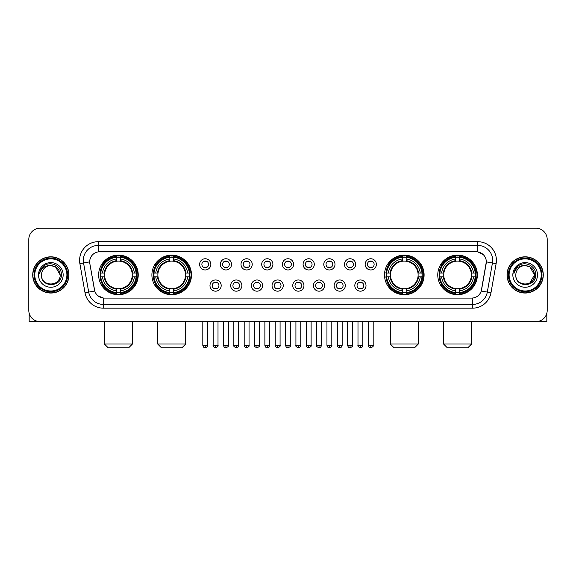 <?xml version="1.0" encoding="UTF-8"?>
<svg xmlns="http://www.w3.org/2000/svg" width="576" height="576" viewBox="0 0 576 576"><rect width="100%" height="100%" fill="white"/><g stroke="black" fill="none" stroke-linecap="round" stroke-linejoin="round"><path stroke-width="0.86" d="M151.898 274.925A19.793 19.793 0 0 0 171.698 294.725A19.793 19.793 0 0 0 191.491 274.925A19.793 19.793 0 0 0 171.698 255.132A19.793 19.793 0 0 0 151.898 274.925M384.509 274.925A19.793 19.793 0 0 0 404.302 294.725A19.793 19.793 0 0 0 424.102 274.925A19.793 19.793 0 0 0 404.302 255.132A19.793 19.793 0 0 0 384.509 274.925M437.767 274.925A19.793 19.793 0 0 0 457.56 294.725A19.793 19.793 0 0 0 477.36 274.925A19.793 19.793 0 0 0 457.56 255.132A19.793 19.793 0 0 0 437.767 274.925M98.64 274.925A19.793 19.793 0 0 0 118.44 294.725A19.793 19.793 0 0 0 138.233 274.925A19.793 19.793 0 0 0 118.44 255.132A19.793 19.793 0 0 0 98.64 274.925M221.184 285.574A5.602 5.602 0 0 1 215.582 291.175A5.602 5.602 0 0 1 209.981 285.574A5.602 5.602 0 0 1 215.582 279.972A5.602 5.602 0 0 1 221.184 285.574M212.22 285.574A3.362 3.362 0 0 0 215.582 288.936A3.362 3.362 0 0 0 218.945 285.574A3.362 3.362 0 0 0 215.582 282.211A3.362 3.362 0 0 0 212.22 285.574M241.877 285.574A5.602 5.602 0 0 1 236.275 291.175A5.602 5.602 0 0 1 230.666 285.574A5.602 5.602 0 0 1 236.275 279.972A5.602 5.602 0 0 1 241.877 285.574M232.913 285.574A3.362 3.362 0 0 0 236.275 288.936A3.362 3.362 0 0 0 239.63 285.574A3.362 3.362 0 0 0 236.275 282.211A3.362 3.362 0 0 0 232.913 285.574M262.562 285.574A5.602 5.602 0 0 1 256.961 291.175A5.602 5.602 0 0 1 251.359 285.574A5.602 5.602 0 0 1 256.961 279.972A5.602 5.602 0 0 1 262.562 285.574M253.598 285.574A3.362 3.362 0 0 0 256.961 288.936A3.362 3.362 0 0 0 260.323 285.574A3.362 3.362 0 0 0 256.961 282.211A3.362 3.362 0 0 0 253.598 285.574M283.255 285.574A5.602 5.602 0 0 1 277.654 291.175A5.602 5.602 0 0 1 272.052 285.574A5.602 5.602 0 0 1 277.654 279.972A5.602 5.602 0 0 1 283.255 285.574M274.291 285.574A3.362 3.362 0 0 0 277.654 288.936A3.362 3.362 0 0 0 281.016 285.574A3.362 3.362 0 0 0 277.654 282.211A3.362 3.362 0 0 0 274.291 285.574M303.948 285.574A5.602 5.602 0 0 1 298.346 291.175A5.602 5.602 0 0 1 292.745 285.574A5.602 5.602 0 0 1 298.346 279.972A5.602 5.602 0 0 1 303.948 285.574M294.984 285.574A3.362 3.362 0 0 0 298.346 288.936A3.362 3.362 0 0 0 301.709 285.574A3.362 3.362 0 0 0 298.346 282.211A3.362 3.362 0 0 0 294.984 285.574M324.641 285.574A5.602 5.602 0 0 1 319.039 291.175A5.602 5.602 0 0 1 313.438 285.574A5.602 5.602 0 0 1 319.039 279.972A5.602 5.602 0 0 1 324.641 285.574M315.677 285.574A3.362 3.362 0 0 0 319.039 288.936A3.362 3.362 0 0 0 322.402 285.574A3.362 3.362 0 0 0 319.039 282.211A3.362 3.362 0 0 0 315.677 285.574M345.334 285.574A5.602 5.602 0 0 1 339.725 291.175A5.602 5.602 0 0 1 334.123 285.574A5.602 5.602 0 0 1 339.725 279.972A5.602 5.602 0 0 1 345.334 285.574M336.37 285.574A3.362 3.362 0 0 0 339.725 288.936A3.362 3.362 0 0 0 343.087 285.574A3.362 3.362 0 0 0 339.725 282.211A3.362 3.362 0 0 0 336.37 285.574M366.019 285.574A5.602 5.602 0 0 1 360.418 291.175A5.602 5.602 0 0 1 354.816 285.574A5.602 5.602 0 0 1 360.418 279.972A5.602 5.602 0 0 1 366.019 285.574M357.055 285.574A3.362 3.362 0 0 0 360.418 288.936A3.362 3.362 0 0 0 363.78 285.574A3.362 3.362 0 0 0 360.418 282.211A3.362 3.362 0 0 0 357.055 285.574M210.838 264.355A5.602 5.602 0 0 1 205.236 269.964A5.602 5.602 0 0 1 199.634 264.355A5.602 5.602 0 0 1 205.236 258.754A5.602 5.602 0 0 1 210.838 264.355M201.874 264.355A3.362 3.362 0 0 0 205.236 267.718A3.362 3.362 0 0 0 208.598 264.355A3.362 3.362 0 0 0 205.236 261A3.362 3.362 0 0 0 201.874 264.355M231.53 264.355A5.602 5.602 0 0 1 225.929 269.964A5.602 5.602 0 0 1 220.327 264.355A5.602 5.602 0 0 1 225.929 258.754A5.602 5.602 0 0 1 231.53 264.355M222.566 264.355A3.362 3.362 0 0 0 225.929 267.718A3.362 3.362 0 0 0 229.291 264.355A3.362 3.362 0 0 0 225.929 261A3.362 3.362 0 0 0 222.566 264.355M252.223 264.355A5.602 5.602 0 0 1 246.614 269.964A5.602 5.602 0 0 1 241.013 264.355A5.602 5.602 0 0 1 246.614 258.754A5.602 5.602 0 0 1 252.223 264.355M243.259 264.355A3.362 3.362 0 0 0 246.614 267.718A3.362 3.362 0 0 0 249.977 264.355A3.362 3.362 0 0 0 246.614 261A3.362 3.362 0 0 0 243.259 264.355M272.909 264.355A5.602 5.602 0 0 1 267.307 269.964A5.602 5.602 0 0 1 261.706 264.355A5.602 5.602 0 0 1 267.307 258.754A5.602 5.602 0 0 1 272.909 264.355M263.945 264.355A3.362 3.362 0 0 0 267.307 267.718A3.362 3.362 0 0 0 270.67 264.355A3.362 3.362 0 0 0 267.307 261A3.362 3.362 0 0 0 263.945 264.355M293.602 264.355A5.602 5.602 0 0 1 288 269.964A5.602 5.602 0 0 1 282.398 264.355A5.602 5.602 0 0 1 288 258.754A5.602 5.602 0 0 1 293.602 264.355M284.638 264.355A3.362 3.362 0 0 0 288 267.718A3.362 3.362 0 0 0 291.362 264.355A3.362 3.362 0 0 0 288 261A3.362 3.362 0 0 0 284.638 264.355M314.294 264.355A5.602 5.602 0 0 1 308.693 269.964A5.602 5.602 0 0 1 303.091 264.355A5.602 5.602 0 0 1 308.693 258.754A5.602 5.602 0 0 1 314.294 264.355M305.33 264.355A3.362 3.362 0 0 0 308.693 267.718A3.362 3.362 0 0 0 312.055 264.355A3.362 3.362 0 0 0 308.693 261A3.362 3.362 0 0 0 305.33 264.355M334.987 264.355A5.602 5.602 0 0 1 329.386 269.964A5.602 5.602 0 0 1 323.777 264.355A5.602 5.602 0 0 1 329.386 258.754A5.602 5.602 0 0 1 334.987 264.355M326.023 264.355A3.362 3.362 0 0 0 329.386 267.718A3.362 3.362 0 0 0 332.741 264.355A3.362 3.362 0 0 0 329.386 261A3.362 3.362 0 0 0 326.023 264.355M355.673 264.355A5.602 5.602 0 0 1 350.071 269.964A5.602 5.602 0 0 1 344.47 264.355A5.602 5.602 0 0 1 350.071 258.754A5.602 5.602 0 0 1 355.673 264.355M346.709 264.355A3.362 3.362 0 0 0 350.071 267.718A3.362 3.362 0 0 0 353.434 264.355A3.362 3.362 0 0 0 350.071 261A3.362 3.362 0 0 0 346.709 264.355M376.366 264.355A5.602 5.602 0 0 1 370.764 269.964A5.602 5.602 0 0 1 365.162 264.355A5.602 5.602 0 0 1 370.764 258.754A5.602 5.602 0 0 1 376.366 264.355M367.402 264.355A3.362 3.362 0 0 0 370.764 267.718A3.362 3.362 0 0 0 374.126 264.355A3.362 3.362 0 0 0 370.764 261A3.362 3.362 0 0 0 367.402 264.355M85.018 292.738L79.877 263.606A18.677 18.677 0 0 1 98.266 241.69L477.734 241.69A18.677 18.677 0 0 1 496.123 263.606L490.982 292.738A18.677 18.677 0 0 1 472.594 308.167L103.406 308.167A18.677 18.677 0 0 1 85.018 292.738L88.69 292.09L83.556 262.958A14.94 14.94 0 0 1 98.266 245.419L477.734 245.419A14.94 14.94 0 0 1 492.444 262.958L487.31 292.09A14.94 14.94 0 0 1 472.594 304.43L103.406 304.43A14.94 14.94 0 0 1 88.69 292.09L94.752 291.017L89.834 263.606A10.087 10.087 0 0 1 99.763 251.77L476.237 251.77A10.087 10.087 0 0 1 486.166 263.606L481.558 289.75A10.087 10.087 0 0 1 471.629 298.087L104.371 298.087A10.087 10.087 0 0 1 94.442 289.75L89.834 263.606L89.791 260.359M100.418 276.797A18.115 18.115 0 0 1 100.418 273.06M439.546 276.797A18.115 18.115 0 0 1 439.546 273.06M386.287 276.797A18.115 18.115 0 0 1 386.287 273.06M153.677 276.797A18.115 18.115 0 0 1 153.677 273.06M32.724 274.925A18.115 18.115 0 0 0 50.839 293.04A18.115 18.115 0 0 0 68.947 274.925A18.115 18.115 0 0 0 50.839 256.817A18.115 18.115 0 0 0 32.724 274.925M507.053 274.925A18.115 18.115 0 0 0 525.161 293.04A18.115 18.115 0 0 0 543.276 274.925A18.115 18.115 0 0 0 525.161 256.817A18.115 18.115 0 0 0 507.053 274.925M98.266 241.69L98.266 251.885L476.237 251.77L477.734 251.885L483.365 254.722M471.629 298.087L104.371 298.087M103.406 308.167L103.406 298.037L98.021 295.834M496.123 263.606L486.324 261.878L481.248 291.017L490.982 292.738M547.2 239.443A11.203 11.203 0 0 0 535.997 228.24L40.003 228.24A11.203 11.203 0 0 0 28.8 239.443L28.8 310.406A11.203 11.203 0 0 0 40.003 321.617L535.997 321.617A11.203 11.203 0 0 0 547.2 310.406L547.2 239.443L547.2 310.406M28.8 239.443L28.8 310.406M535.997 228.24L40.003 228.24M40.003 321.617L535.997 321.617M29.174 313.279L29.174 321.617L72.497 321.617M66.895 274.925A16.063 16.063 0 0 0 50.839 258.869A16.063 16.063 0 0 0 34.776 274.925A16.063 16.063 0 0 0 50.839 290.988A16.063 16.063 0 0 0 66.895 274.925M67.644 274.925A16.805 16.805 0 0 0 50.839 258.12A16.805 16.805 0 0 0 34.027 274.925A16.805 16.805 0 0 0 50.839 291.737A16.805 16.805 0 0 0 67.644 274.925M68.76 274.925A17.928 17.928 0 0 0 50.839 257.004A17.928 17.928 0 0 0 32.911 274.925A17.928 17.928 0 0 0 50.839 292.853A17.928 17.928 0 0 0 68.76 274.925M60.17 274.925C59.616 269.258 56.506 266.141 50.839 265.594L55.505 266.839L60.17 274.925L55.505 266.839L50.839 265.594L55.505 266.839L60.17 274.925L55.505 266.839L50.839 265.594L55.505 266.839L60.17 274.925C60.746 286.97 40.925 286.97 41.501 274.925C40.666 287.885 61.79 287.597 61.351 274.925C62.042 266.033 50.393 260.381 43.675 266.112C41.335 268.07 39.96 270.554 39.557 273.571C41.321 268.006 45.079 265.349 50.839 265.594L55.505 266.839L60.17 274.925C60.746 286.97 40.925 286.97 41.501 274.925C40.925 286.97 60.746 286.97 60.17 274.925C60.746 286.97 40.925 286.97 41.501 274.925C40.925 286.97 60.746 286.97 60.17 274.925C60.746 286.97 40.925 286.97 41.501 274.925C40.925 286.97 60.746 286.97 60.17 274.925C60.746 286.97 40.925 286.97 41.501 274.925C40.925 286.97 60.746 286.97 60.17 274.925C60.746 286.97 40.925 286.97 41.501 274.925C40.925 286.97 60.746 286.97 60.17 274.925C60.746 286.97 40.925 286.97 41.501 274.925C40.925 286.97 60.746 286.97 60.17 274.925C60.746 286.97 40.925 286.97 41.501 274.925A9.338 9.338 0 0 1 50.839 265.594L55.505 266.839L60.17 274.925C60.545 282.175 51.228 286.992 45.54 282.622M38.513 274.925A12.326 12.326 0 0 0 50.839 287.251A12.326 12.326 0 0 0 63.158 274.925A12.326 12.326 0 0 0 50.839 262.606A12.326 12.326 0 0 0 38.513 274.925M43.675 266.112L40.918 269.388M40.752 269.705L40.997 269.251L40.752 269.705M128.707 347.76L108.166 347.76L104.429 344.023L132.444 344.023L128.707 347.76M120.305 292.608L120.305 293.357A18.526 18.526 0 0 0 136.865 276.797L136.116 276.797A17.777 17.777 0 0 1 120.305 292.608L120.305 290.88A16.063 16.063 0 0 0 134.388 276.797L132.127 276.797A13.817 13.817 0 0 0 120.305 261.238L120.305 257.249A17.777 17.777 0 0 1 136.116 273.06L136.865 273.06A18.526 18.526 0 0 0 120.305 256.5L120.305 257.249M100.757 276.797L100.008 276.797A18.526 18.526 0 0 0 116.568 293.357L116.568 292.608A17.777 17.777 0 0 1 100.757 276.797L102.485 276.797A16.063 16.063 0 0 0 116.568 290.88L116.568 288.619A13.817 13.817 0 0 0 132.127 276.797L132.682 276.797A14.364 14.364 0 0 1 120.305 289.174L120.305 290.88M116.568 257.249L116.568 256.5A18.526 18.526 0 0 0 100.008 273.06L100.757 273.06A17.777 17.777 0 0 1 116.568 257.249L116.568 258.977A16.063 16.063 0 0 0 102.485 273.06L104.746 273.06A13.817 13.817 0 0 0 116.568 288.619L116.568 289.174A14.364 14.364 0 0 1 104.191 276.797L102.485 276.797M100.793 276.797A17.741 17.741 0 0 1 100.793 273.06M120.305 257.285A17.741 17.741 0 0 0 116.568 257.285M136.08 273.06A17.741 17.741 0 0 1 136.08 276.797M136.116 273.06L134.388 273.06A16.063 16.063 0 0 0 120.305 258.977M134.388 276.797L136.116 276.797M116.568 290.88L116.568 292.608M132.127 273.06L134.388 273.06M120.305 288.641L120.305 289.174M116.568 288.619A13.817 13.817 0 0 1 104.746 276.797L104.191 276.797M120.305 292.572A17.741 17.741 0 0 1 116.568 292.572M102.485 273.06L100.757 273.06M116.568 261.209L116.568 258.977M120.305 261.238A13.817 13.817 0 0 0 104.746 273.06L104.191 273.06A14.364 14.364 0 0 1 116.568 260.683M120.305 261.216L120.305 260.683A14.364 14.364 0 0 1 132.682 273.06M102.895 264.845L101.837 264.845A19.418 19.418 0 0 1 137.858 274.925A19.418 19.418 0 0 1 101.837 285.012L102.895 285.012M181.966 347.76L161.424 347.76L157.687 344.023L185.702 344.023L181.966 347.76M173.563 292.608L173.563 293.357A18.526 18.526 0 0 0 190.123 276.797L189.374 276.797A17.777 17.777 0 0 1 173.563 292.608L173.563 290.88A16.063 16.063 0 0 0 187.646 276.797L185.386 276.797A13.817 13.817 0 0 0 173.563 261.238L173.563 257.249A17.777 17.777 0 0 1 189.374 273.06L190.123 273.06A18.526 18.526 0 0 0 173.563 256.5L173.563 257.249M154.015 276.797L153.266 276.797A18.526 18.526 0 0 0 169.826 293.357L169.826 292.608A17.777 17.777 0 0 1 154.015 276.797L155.743 276.797A16.063 16.063 0 0 0 169.826 290.88L169.826 288.619A13.817 13.817 0 0 0 185.386 276.797L185.94 276.797A14.364 14.364 0 0 1 173.563 289.174L173.563 290.88M169.826 257.249L169.826 256.5A18.526 18.526 0 0 0 153.266 273.06L154.015 273.06A17.777 17.777 0 0 1 169.826 257.249L169.826 258.977A16.063 16.063 0 0 0 155.743 273.06L158.004 273.06A13.817 13.817 0 0 0 169.826 288.619L169.826 289.174A14.364 14.364 0 0 1 157.45 276.797L155.743 276.797M154.051 276.797A17.741 17.741 0 0 1 154.051 273.06M173.563 257.285A17.741 17.741 0 0 0 169.826 257.285M189.338 273.06A17.741 17.741 0 0 1 189.338 276.797M189.374 273.06L187.646 273.06A16.063 16.063 0 0 0 173.563 258.977M187.646 276.797L189.374 276.797M169.826 290.88L169.826 292.608M185.386 273.06L187.646 273.06M173.563 288.641L173.563 289.174M169.826 288.619A13.817 13.817 0 0 1 158.004 276.797L157.45 276.797M173.563 292.572A17.741 17.741 0 0 1 169.826 292.572M155.743 273.06L154.015 273.06M169.826 261.209L169.826 258.977M173.563 261.238A13.817 13.817 0 0 0 158.004 273.06L157.45 273.06A14.364 14.364 0 0 1 169.826 260.683M173.563 261.216L173.563 260.683A14.364 14.364 0 0 1 185.94 273.06M156.154 264.845L155.095 264.845A19.418 19.418 0 0 1 191.117 274.925A19.418 19.418 0 0 1 155.095 285.012L156.154 285.012M414.576 347.76L394.034 347.76L390.298 344.023L418.313 344.023L414.576 347.76M406.174 292.608L406.174 293.357A18.526 18.526 0 0 0 422.734 276.797L421.985 276.797A17.777 17.777 0 0 1 406.174 292.608L406.174 290.88A16.063 16.063 0 0 0 420.257 276.797L417.996 276.797A13.817 13.817 0 0 0 406.174 261.238L406.174 257.249A17.777 17.777 0 0 1 421.985 273.06L422.734 273.06A18.526 18.526 0 0 0 406.174 256.5L406.174 257.249M386.626 276.797L385.877 276.797A18.526 18.526 0 0 0 402.437 293.357L402.437 292.608A17.777 17.777 0 0 1 386.626 276.797L388.354 276.797A16.063 16.063 0 0 0 402.437 290.88L402.437 288.619A13.817 13.817 0 0 0 417.996 276.797L418.55 276.797A14.364 14.364 0 0 1 406.174 289.174L406.174 290.88M402.437 257.249L402.437 256.5A18.526 18.526 0 0 0 385.877 273.06L386.626 273.06A17.777 17.777 0 0 1 402.437 257.249L402.437 258.977A16.063 16.063 0 0 0 388.354 273.06L390.614 273.06A13.817 13.817 0 0 0 402.437 288.619L402.437 289.174A14.364 14.364 0 0 1 390.06 276.797L388.354 276.797M386.662 276.797A17.741 17.741 0 0 1 386.662 273.06M406.174 257.285A17.741 17.741 0 0 0 402.437 257.285M421.949 273.06A17.741 17.741 0 0 1 421.949 276.797M421.985 273.06L420.257 273.06A16.063 16.063 0 0 0 406.174 258.977M420.257 276.797L421.985 276.797M402.437 290.88L402.437 292.608M417.996 273.06L420.257 273.06M406.174 288.641L406.174 289.174M402.437 288.619A13.817 13.817 0 0 1 390.614 276.797L390.06 276.797M406.174 292.572A17.741 17.741 0 0 1 402.437 292.572M388.354 273.06L386.626 273.06M402.437 261.209L402.437 258.977M406.174 261.238A13.817 13.817 0 0 0 390.614 273.06L390.06 273.06A14.364 14.364 0 0 1 402.437 260.683M406.174 261.216L406.174 260.683A14.364 14.364 0 0 1 418.55 273.06M388.764 264.845L387.706 264.845A19.418 19.418 0 0 1 423.727 274.925A19.418 19.418 0 0 1 387.706 285.012L388.764 285.012M467.834 347.76L447.293 347.76L443.556 344.023L471.571 344.023L467.834 347.76M459.432 292.608L459.432 293.357A18.526 18.526 0 0 0 475.992 276.797L475.243 276.797A17.777 17.777 0 0 1 459.432 292.608L459.432 290.88A16.063 16.063 0 0 0 473.515 276.797L471.254 276.797A13.817 13.817 0 0 0 459.432 261.238L459.432 257.249A17.777 17.777 0 0 1 475.243 273.06L475.992 273.06A18.526 18.526 0 0 0 459.432 256.5L459.432 257.249M439.884 276.797L439.135 276.797A18.526 18.526 0 0 0 455.695 293.357L455.695 292.608A17.777 17.777 0 0 1 439.884 276.797L441.612 276.797A16.063 16.063 0 0 0 455.695 290.88L455.695 288.619A13.817 13.817 0 0 0 471.254 276.797L471.809 276.797A14.364 14.364 0 0 1 459.432 289.174L459.432 290.88M455.695 257.249L455.695 256.5A18.526 18.526 0 0 0 439.135 273.06L439.884 273.06A17.777 17.777 0 0 1 455.695 257.249L455.695 258.977A16.063 16.063 0 0 0 441.612 273.06L443.873 273.06A13.817 13.817 0 0 0 455.695 288.619L455.695 289.174A14.364 14.364 0 0 1 443.318 276.797L441.612 276.797M439.92 276.797A17.741 17.741 0 0 1 439.92 273.06M459.432 257.285A17.741 17.741 0 0 0 455.695 257.285M475.207 273.06A17.741 17.741 0 0 1 475.207 276.797M475.243 273.06L473.515 273.06A16.063 16.063 0 0 0 459.432 258.977M473.515 276.797L475.243 276.797M455.695 290.88L455.695 292.608M471.254 273.06L473.515 273.06M459.432 288.641L459.432 289.174M455.695 288.619A13.817 13.817 0 0 1 443.873 276.797L443.318 276.797M459.432 292.572A17.741 17.741 0 0 1 455.695 292.572M441.612 273.06L439.884 273.06M455.695 261.209L455.695 258.977M459.432 261.238A13.817 13.817 0 0 0 443.873 273.06L443.318 273.06A14.364 14.364 0 0 1 455.695 260.683M459.432 261.216L459.432 260.683A14.364 14.364 0 0 1 471.809 273.06M442.022 264.845L440.964 264.845A19.418 19.418 0 0 1 476.986 274.925A19.418 19.418 0 0 1 440.964 285.012L442.022 285.012M204.113 267.53L204.113 266.998A2.866 2.866 0 0 0 206.359 266.998L206.359 267.53M206.359 261.187L206.359 261.72A2.866 2.866 0 0 0 204.113 261.72L204.113 261.187M224.806 267.53L224.806 266.998A2.866 2.866 0 0 0 227.045 266.998L227.045 267.53M227.045 261.187L227.045 261.72A2.866 2.866 0 0 0 224.806 261.72L224.806 261.187M245.498 267.53L245.498 266.998A2.866 2.866 0 0 0 247.738 266.998L247.738 267.53M247.738 261.187L247.738 261.72A2.866 2.866 0 0 0 245.498 261.72L245.498 261.187M266.191 267.53L266.191 266.998A2.866 2.866 0 0 0 268.43 266.998L268.43 267.53M268.43 261.187L268.43 261.72A2.866 2.866 0 0 0 266.191 261.72L266.191 261.187M286.877 267.53L286.877 266.998A2.866 2.866 0 0 0 289.123 266.998L289.123 267.53M289.123 261.187L289.123 261.72A2.866 2.866 0 0 0 286.877 261.72L286.877 261.187M307.57 267.53L307.57 266.998A2.866 2.866 0 0 0 309.809 266.998L309.809 267.53M309.809 261.187L309.809 261.72A2.866 2.866 0 0 0 307.57 261.72L307.57 261.187M328.262 267.53L328.262 266.998A2.866 2.866 0 0 0 330.502 266.998L330.502 267.53M330.502 261.187L330.502 261.72A2.866 2.866 0 0 0 328.262 261.72L328.262 261.187M348.955 267.53L348.955 266.998A2.866 2.866 0 0 0 351.194 266.998L351.194 267.53M351.194 261.187L351.194 261.72A2.866 2.866 0 0 0 348.955 261.72L348.955 261.187M369.641 267.53L369.641 266.998A2.866 2.866 0 0 0 371.887 266.998L371.887 267.53M371.887 261.187L371.887 261.72A2.866 2.866 0 0 0 369.641 261.72L369.641 261.187M214.459 288.742L214.459 288.209A2.866 2.866 0 0 0 216.698 288.209L216.698 288.742M216.698 282.406L216.698 282.938A2.866 2.866 0 0 0 214.459 282.938L214.459 282.406M235.152 288.742L235.152 288.209A2.866 2.866 0 0 0 237.391 288.209L237.391 288.742M237.391 282.406L237.391 282.938A2.866 2.866 0 0 0 235.152 282.938L235.152 282.406M255.845 288.742L255.845 288.209A2.866 2.866 0 0 0 258.084 288.209L258.084 288.742M258.084 282.406L258.084 282.938A2.866 2.866 0 0 0 255.845 282.938L255.845 282.406M276.53 288.742L276.53 288.209A2.866 2.866 0 0 0 278.777 288.209L278.777 288.742M278.777 282.406L278.777 282.938A2.866 2.866 0 0 0 276.53 282.938L276.53 282.406M297.223 288.742L297.223 288.209A2.866 2.866 0 0 0 299.47 288.209L299.47 288.742M299.47 282.406L299.47 282.938A2.866 2.866 0 0 0 297.223 282.938L297.223 282.406M317.916 288.742L317.916 288.209A2.866 2.866 0 0 0 320.155 288.209L320.155 288.742M320.155 282.406L320.155 282.938A2.866 2.866 0 0 0 317.916 282.938L317.916 282.406M338.609 288.742L338.609 288.209A2.866 2.866 0 0 0 340.848 288.209L340.848 288.742M340.848 282.406L340.848 282.938A2.866 2.866 0 0 0 338.609 282.938L338.609 282.406M359.302 288.742L359.302 288.209A2.866 2.866 0 0 0 361.541 288.209L361.541 288.742M361.541 282.406L361.541 282.938A2.866 2.866 0 0 0 359.302 282.938L359.302 282.406M546.826 313.279L546.826 321.617L503.503 321.617M541.224 274.925A16.063 16.063 0 0 0 525.161 258.869A16.063 16.063 0 0 0 509.105 274.925A16.063 16.063 0 0 0 525.161 290.988A16.063 16.063 0 0 0 541.224 274.925M541.973 274.925A16.805 16.805 0 0 0 525.161 258.12A16.805 16.805 0 0 0 508.356 274.925A16.805 16.805 0 0 0 525.161 291.737A16.805 16.805 0 0 0 541.973 274.925M543.089 274.925A17.928 17.928 0 0 0 525.161 257.004A17.928 17.928 0 0 0 507.24 274.925A17.928 17.928 0 0 0 525.161 292.853A17.928 17.928 0 0 0 543.089 274.925M533.952 271.764L534.499 274.925L529.834 266.839L525.161 265.594L529.834 266.839L534.499 274.925L529.834 266.839L525.161 265.594L529.834 266.839L534.499 274.925L529.834 266.839L525.161 265.594L529.834 266.839L534.499 274.925C535.075 286.97 515.254 286.97 515.83 274.925C514.994 287.885 536.119 287.597 535.68 274.925C536.371 266.033 524.722 260.381 518.004 266.112C515.664 268.07 514.289 270.554 513.886 273.571C515.65 268.006 519.408 265.349 525.161 265.594L529.834 266.839L534.499 274.925C535.075 286.97 515.254 286.97 515.83 274.925C515.254 286.97 535.075 286.97 534.499 274.925L529.834 283.018L534.499 274.925C535.075 286.97 515.254 286.97 515.83 274.925C515.254 286.97 535.075 286.97 534.499 274.925C535.075 286.97 515.254 286.97 515.83 274.925C515.254 286.97 535.075 286.97 534.499 274.925C535.075 286.97 515.254 286.97 515.83 274.925C515.254 286.97 535.075 286.97 534.499 274.925C535.075 286.97 515.254 286.97 515.83 274.925C515.254 286.97 535.075 286.97 534.499 274.925C535.075 286.97 515.254 286.97 515.83 274.925A9.338 9.338 0 0 1 525.161 265.594L529.834 266.839L534.499 274.925C534.874 282.175 525.557 286.992 519.869 282.622M525.161 265.594C530.834 266.141 533.945 269.258 534.499 274.925M512.842 274.925A12.326 12.326 0 0 0 525.161 287.251A12.326 12.326 0 0 0 537.487 274.925A12.326 12.326 0 0 0 525.161 262.606A12.326 12.326 0 0 0 512.842 274.925M518.004 266.112L515.246 269.388M515.081 269.705L515.326 269.251M477.734 241.69L477.734 251.885M79.877 263.606L83.556 262.958A14.94 14.94 0 0 1 83.326 260.359M83.556 262.958L89.676 261.878M472.594 298.037L472.594 308.167M120.305 288.619A13.817 13.817 0 0 0 132.127 276.797M116.568 292.738A17.906 17.906 0 0 0 120.305 292.738M136.246 276.797A17.906 17.906 0 0 0 136.246 273.06M120.305 257.119A17.906 17.906 0 0 0 116.568 257.119M173.563 288.619A13.817 13.817 0 0 0 185.386 276.797M169.826 292.738A17.906 17.906 0 0 0 173.563 292.738M189.504 276.797A17.906 17.906 0 0 0 189.504 273.06M173.563 257.119A17.906 17.906 0 0 0 169.826 257.119M406.174 288.619A13.817 13.817 0 0 0 417.996 276.797M402.437 292.738A17.906 17.906 0 0 0 406.174 292.738M422.114 276.797A17.906 17.906 0 0 0 422.114 273.06M406.174 257.119A17.906 17.906 0 0 0 402.437 257.119M459.432 288.619A13.817 13.817 0 0 0 471.254 276.797M455.695 292.738A17.906 17.906 0 0 0 459.432 292.738M475.373 276.797A17.906 17.906 0 0 0 475.373 273.06M459.432 257.119A17.906 17.906 0 0 0 455.695 257.119M205.236 345.334L202.81 345.334C203.234 347.062 204.041 347.868 205.236 347.76L205.236 345.334L207.662 345.334L207.662 321.617M225.929 345.334L223.495 345.334C223.92 347.062 224.734 347.868 225.929 347.76L225.929 345.334L228.355 345.334L228.355 321.617M246.614 345.334L244.188 345.334C244.613 347.062 245.426 347.868 246.614 347.76L246.614 345.334L249.048 345.334L249.048 321.617M267.307 345.334L264.881 345.334C265.306 347.062 266.112 347.868 267.307 347.76L267.307 345.334L269.734 345.334L269.734 321.617M288 345.334L285.574 345.334C285.998 347.062 286.805 347.868 288 347.76L288 345.334L290.426 345.334L290.426 321.617M308.693 345.334L306.266 345.334C306.684 347.062 307.498 347.868 308.693 347.76L308.693 345.334L311.119 345.334L311.119 321.617M329.386 345.334L326.952 345.334C327.377 347.062 328.19 347.868 329.386 347.76L329.386 345.334L331.812 345.334L331.812 321.617M350.071 345.334L347.645 345.334C348.07 347.062 348.876 347.868 350.071 347.76L350.071 345.334L352.505 345.334L352.505 321.617M370.764 345.334L368.338 345.334C368.762 347.062 369.569 347.868 370.764 347.76L370.764 345.334L373.19 345.334L373.19 321.617M215.582 345.334L213.156 345.334C212.659 346.104 213.473 346.918 215.582 347.76L215.582 345.334L218.009 345.334L218.009 321.617M236.275 345.334L233.842 345.334C233.352 346.104 234.158 346.918 236.275 347.76L236.275 345.334L238.702 345.334L238.702 321.617M256.961 345.334L254.534 345.334C254.045 346.104 254.851 346.918 256.961 347.76L256.961 345.334L259.394 345.334L259.394 321.617M277.654 345.334L275.227 345.334C274.738 346.104 275.544 346.918 277.654 347.76L277.654 345.334L280.08 345.334L280.08 321.617M298.346 345.334L295.92 345.334C295.423 346.104 296.237 346.918 298.346 347.76L298.346 345.334L300.773 345.334L300.773 321.617M319.039 345.334L316.606 345.334C316.116 346.104 316.922 346.918 319.039 347.76L319.039 345.334L321.466 345.334L321.466 321.617M339.725 345.334L337.298 345.334C336.809 346.104 337.615 346.918 339.725 347.76L339.725 345.334L342.158 345.334L342.158 321.617M360.418 345.334L357.991 345.334C357.502 346.104 358.308 346.918 360.418 347.76L360.418 345.334L362.844 345.334L362.844 321.617M132.444 321.617L132.444 344.023M104.429 321.617L104.429 344.023M185.702 321.617L185.702 344.023M157.687 321.617L157.687 344.023M418.313 321.617L418.313 344.023M390.298 321.617L390.298 344.023M471.571 321.617L471.571 344.023M443.556 321.617L443.556 344.023M202.81 345.334L202.81 321.617M207.662 345.334C208.152 346.104 207.346 346.918 205.236 347.76M223.495 345.334L223.495 321.617M228.355 345.334C228.845 346.104 228.038 346.918 225.929 347.76M244.188 345.334L244.188 321.617M249.048 345.334C249.538 346.104 248.731 346.918 246.614 347.76M264.881 345.334L264.881 321.617M269.734 345.334C270.23 346.104 269.417 346.918 267.307 347.76M285.574 345.334L285.574 321.617M290.426 345.334C290.923 346.104 290.11 346.918 288 347.76M306.266 345.334L306.266 321.617M311.119 345.334C311.609 346.104 310.802 346.918 308.693 347.76M326.952 345.334L326.952 321.617M331.812 345.334C332.302 346.104 331.495 346.918 329.386 347.76M347.645 345.334L347.645 321.617M352.505 345.334C352.994 346.104 352.188 346.918 350.071 347.76M368.338 345.334L368.338 321.617M373.19 345.334C373.687 346.104 372.874 346.918 370.764 347.76M213.156 345.334L213.156 321.617M218.009 345.334C218.498 346.104 217.692 346.918 215.582 347.76M233.842 345.334L233.842 321.617M238.702 345.334C239.191 346.104 238.385 346.918 236.275 347.76M254.534 345.334L254.534 321.617M259.394 345.334C259.884 346.104 259.078 346.918 256.961 347.76M275.227 345.334L275.227 321.617M280.08 345.334C280.577 346.104 279.763 346.918 277.654 347.76M295.92 345.334L295.92 321.617M300.773 345.334C300.348 347.062 299.542 347.868 298.346 347.76M316.606 345.334L316.606 321.617M321.466 345.334C321.041 347.062 320.234 347.868 319.039 347.76M337.298 345.334L337.298 321.617M342.158 345.334C341.734 347.062 340.92 347.868 339.725 347.76M357.991 345.334L357.991 321.617M362.844 345.334C362.426 347.062 361.613 347.868 360.418 347.76"/></g></svg>
